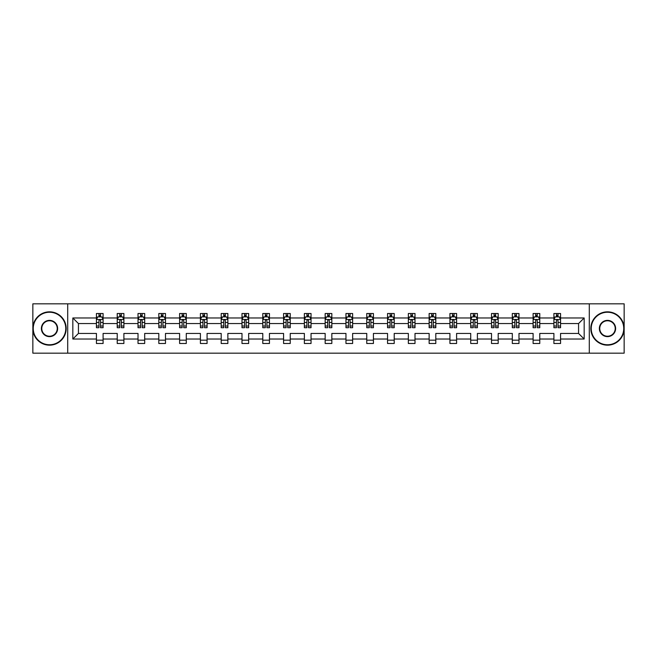 <?xml version="1.0" encoding="UTF-8"?>
<svg xmlns="http://www.w3.org/2000/svg" width="657" height="657" viewBox="0 0 657 657"><rect width="100%" height="100%" fill="white"/><g stroke="black" fill="none" stroke-linecap="round" stroke-linejoin="round"><path stroke-width="0.99" d="M589.296 303.838L32.85 303.838L32.85 353.162L624.15 353.162L624.15 303.838L589.296 303.838L589.296 353.162M560.569 339.028L560.569 333.436L578.562 333.436L584.163 339.028L560.569 339.028L560.569 343.496L553.9 343.496L553.9 339.028L539.775 339.028L539.775 343.496L533.106 343.496L533.106 339.028L518.981 339.028L518.981 343.496L512.312 343.496L512.312 339.028L498.187 339.028L498.187 343.496L491.518 343.496L491.518 339.028L477.393 339.028L477.393 343.496L470.724 343.496L470.724 339.028L456.599 339.028L456.599 343.496L449.93 343.496L449.93 339.028L435.805 339.028L435.805 343.496L429.136 343.496L429.136 339.028L415.01 339.028L415.01 343.496L408.342 343.496L408.342 339.028L394.216 339.028L394.216 343.496L387.548 343.496L387.548 339.028L373.422 339.028L373.422 343.496L366.754 343.496L366.754 339.028L352.628 339.028L352.628 343.496L345.96 343.496L345.96 339.028L331.834 339.028L331.834 343.496L325.166 343.496L325.166 339.028L311.04 339.028L311.04 343.496L304.372 343.496L304.372 339.028L290.246 339.028L290.246 343.496L283.578 343.496L283.578 339.028L269.452 339.028L269.452 343.496L262.784 343.496L262.784 339.028L248.658 339.028L248.658 343.496L241.99 343.496L241.99 339.028L227.864 339.028L227.864 343.496L221.195 343.496L221.195 339.028L207.07 339.028L207.07 343.496L200.401 343.496L200.401 339.028L186.276 339.028L186.276 343.496L179.607 343.496L179.607 339.028L165.482 339.028L165.482 343.496L158.813 343.496L158.813 339.028L144.688 339.028L144.688 343.496L138.019 343.496L138.019 339.028L123.894 339.028L123.894 343.496L117.225 343.496L117.225 339.028L103.1 339.028L103.1 343.496L96.431 343.496L96.431 339.028L72.837 339.028L72.837 317.972L96.431 317.972L96.431 313.504L103.1 313.504L103.1 317.972L117.225 317.972L117.225 313.504L123.894 313.504L123.894 317.972L138.019 317.972L138.019 313.504L144.688 313.504L144.688 317.972L158.813 317.972L158.813 313.504L165.482 313.504L165.482 317.972L179.607 317.972L179.607 313.504L186.276 313.504L186.276 317.972L200.401 317.972L200.401 313.504L207.07 313.504L207.07 317.972L221.195 317.972L221.195 313.504L227.864 313.504L227.864 317.972L241.99 317.972L241.99 313.504L248.658 313.504L248.658 317.972L262.784 317.972L262.784 313.504L269.452 313.504L269.452 317.972L283.578 317.972L283.578 313.504L290.246 313.504L290.246 317.972L304.372 317.972L304.372 313.504L311.04 313.504L311.04 317.972L325.166 317.972L325.166 313.504L331.834 313.504L331.834 317.972L345.96 317.972L345.96 313.504L352.628 313.504L352.628 317.972L366.754 317.972L366.754 313.504L373.422 313.504L373.422 317.972L387.548 317.972L387.548 313.504L394.216 313.504L394.216 317.972L408.342 317.972L408.342 313.504L415.01 313.504L415.01 317.972L429.136 317.972L429.136 313.504L435.805 313.504L435.805 317.972L449.93 317.972L449.93 313.504L456.599 313.504L456.599 317.972L470.724 317.972L470.724 313.504L477.393 313.504L477.393 317.972L491.518 317.972L491.518 313.504L498.187 313.504L498.187 317.972L512.312 317.972L512.312 313.504L518.981 313.504L518.981 317.972L533.106 317.972L533.106 313.504L539.775 313.504L539.775 317.972L553.9 317.972L553.9 313.504L560.569 313.504L560.569 317.972L584.163 317.972L584.163 339.028M67.704 353.162L67.704 303.838M553.9 317.972L553.9 323.564L539.775 323.564L539.775 317.972M539.775 339.028L539.775 333.436L553.9 333.436L553.9 339.028M533.106 317.972L533.106 323.564L518.981 323.564L518.981 317.972M518.981 339.028L518.981 333.436L533.106 333.436L533.106 339.028M512.312 317.972L512.312 323.564L498.187 323.564L498.187 317.972M498.187 339.028L498.187 333.436L512.312 333.436L512.312 339.028M491.518 317.972L491.518 323.564L477.393 323.564L477.393 317.972M477.393 339.028L477.393 333.436L491.518 333.436L491.518 339.028M470.724 317.972L470.724 323.564L456.599 323.564L456.599 317.972M456.599 339.028L456.599 333.436L470.724 333.436L470.724 339.028M449.93 317.972L449.93 323.564L435.805 323.564L435.805 317.972M435.805 339.028L435.805 333.436L449.93 333.436L449.93 339.028M429.136 317.972L429.136 323.564L415.01 323.564L415.01 317.972M415.01 339.028L415.01 333.436L429.136 333.436L429.136 339.028M408.342 317.972L408.342 323.564L394.216 323.564L394.216 317.972M394.216 339.028L394.216 333.436L408.342 333.436L408.342 339.028M387.548 317.972L387.548 323.564L373.422 323.564L373.422 317.972M373.422 339.028L373.422 333.436L387.548 333.436L387.548 339.028M366.754 317.972L366.754 323.564L352.628 323.564L352.628 317.972M352.628 339.028L352.628 333.436L366.754 333.436L366.754 339.028M345.96 317.972L345.96 323.564L331.834 323.564L331.834 317.972M331.834 339.028L331.834 333.436L345.96 333.436L345.96 339.028M325.166 317.972L325.166 323.564L311.04 323.564L311.04 317.972M311.04 339.028L311.04 333.436L325.166 333.436L325.166 339.028M304.372 317.972L304.372 323.564L290.246 323.564L290.246 317.972M290.246 339.028L290.246 333.436L304.372 333.436L304.372 339.028M283.578 317.972L283.578 323.564L269.452 323.564L269.452 317.972M269.452 339.028L269.452 333.436L283.578 333.436L283.578 339.028M262.784 317.972L262.784 323.564L248.658 323.564L248.658 317.972M248.658 339.028L248.658 333.436L262.784 333.436L262.784 339.028M241.99 317.972L241.99 323.564L227.864 323.564L227.864 317.972M227.864 339.028L227.864 333.436L241.99 333.436L241.99 339.028M221.195 317.972L221.195 323.564L207.07 323.564L207.07 317.972M207.07 339.028L207.07 333.436L221.195 333.436L221.195 339.028M200.401 317.972L200.401 323.564L186.276 323.564L186.276 317.972M186.276 339.028L186.276 333.436L200.401 333.436L200.401 339.028M179.607 317.972L179.607 323.564L165.482 323.564L165.482 317.972M165.482 339.028L165.482 333.436L179.607 333.436L179.607 339.028M158.813 317.972L158.813 323.564L144.688 323.564L144.688 317.972M144.688 339.028L144.688 333.436L158.813 333.436L158.813 339.028M138.019 317.972L138.019 323.564L123.894 323.564L123.894 317.972M123.894 339.028L123.894 333.436L138.019 333.436L138.019 339.028M117.225 317.972L117.225 323.564L103.1 323.564L103.1 317.972M103.1 339.028L103.1 333.436L117.225 333.436L117.225 339.028M96.431 317.972L96.431 323.564L78.438 323.564L78.438 333.436L96.431 333.436L96.431 339.028M72.837 317.972L78.438 323.564M578.562 333.436L578.562 323.564L560.569 323.564L560.569 317.972M556.438 316.838L558.039 316.838M535.644 316.838L537.237 316.838M514.85 316.838L516.443 316.838M494.056 316.838L495.649 316.838M473.262 316.838L474.855 316.838M452.468 316.838L454.061 316.838M431.674 316.838L433.267 316.838M410.88 316.838L412.473 316.838M390.086 316.838L391.679 316.838M369.291 316.838L370.885 316.838M348.497 316.838L350.091 316.838M327.703 316.838L329.297 316.838M306.909 316.838L308.503 316.838M286.115 316.838L287.709 316.838M265.321 316.838L266.914 316.838M244.527 316.838L246.12 316.838M223.733 316.838L225.326 316.838M202.939 316.838L204.532 316.838M182.145 316.838L183.738 316.838M161.351 316.838L162.944 316.838M140.557 316.838L142.15 316.838M119.763 316.838L121.356 316.838M98.961 316.838L100.562 316.838M96.431 340.162L103.1 340.162M117.225 340.162L123.894 340.162M138.019 340.162L144.688 340.162M158.813 340.162L165.482 340.162M179.607 340.162L186.276 340.162M200.401 340.162L207.07 340.162M221.195 340.162L227.864 340.162M241.99 340.162L248.658 340.162M262.784 340.162L269.452 340.162M283.578 340.162L290.246 340.162M304.372 340.162L311.04 340.162M325.166 340.162L331.834 340.162M345.96 340.162L352.628 340.162M366.754 340.162L373.422 340.162M387.548 340.162L394.216 340.162M408.342 340.162L415.01 340.162M429.136 340.162L435.805 340.162M449.93 340.162L456.599 340.162M470.724 340.162L477.393 340.162M491.518 340.162L498.187 340.162M512.312 340.162L518.981 340.162M533.106 340.162L539.775 340.162M553.9 340.162L560.569 340.162M78.438 333.436L72.837 339.028M584.163 317.972L578.562 323.564M100.562 315.237L98.961 315.237M97.688 317.06L96.431 317.06L96.431 313.504L98.961 313.504L98.961 316.904M96.431 326.028L96.431 327.703L98.961 327.703L98.961 326.028L96.431 326.028L96.431 323.564M103.1 323.564L103.1 327.703L100.562 327.703L100.562 320.567C100.028 319.54 99.503 319.54 98.961 320.567L98.961 326.028M101.843 317.06L103.1 317.06L103.1 313.504L100.562 313.504L100.562 316.904M103.1 319.573L101.761 316.904L97.762 316.904L96.431 319.573M49.513 312.239A16.261 16.261 0 0 0 33.252 328.5A16.261 16.261 0 0 0 49.513 344.761A16.261 16.261 0 0 0 65.774 328.5A16.261 16.261 0 0 0 49.513 312.239M49.513 345.163A16.663 16.663 0 0 1 32.85 328.5A16.663 16.663 0 0 1 49.513 311.837A16.663 16.663 0 0 1 66.176 328.5A16.663 16.663 0 0 1 49.513 345.163M49.513 320.37A8.13 8.13 0 0 1 57.644 328.5A8.13 8.13 0 0 1 49.513 336.63A8.13 8.13 0 0 1 41.383 328.5A8.13 8.13 0 0 1 49.513 320.37M49.513 336.228A7.728 7.728 0 0 0 57.241 328.5A7.728 7.728 0 0 0 49.513 320.772A7.728 7.728 0 0 0 41.777 328.5A7.728 7.728 0 0 0 49.513 336.228M607.487 312.239A16.261 16.261 0 0 0 591.226 328.5A16.261 16.261 0 0 0 607.487 344.761A16.261 16.261 0 0 0 623.748 328.5A16.261 16.261 0 0 0 607.487 312.239M607.487 345.163A16.663 16.663 0 0 1 590.824 328.5A16.663 16.663 0 0 1 607.487 311.837A16.663 16.663 0 0 1 624.15 328.5A16.663 16.663 0 0 1 607.487 345.163M607.487 320.37A8.13 8.13 0 0 1 615.617 328.5A8.13 8.13 0 0 1 607.487 336.63A8.13 8.13 0 0 1 599.356 328.5A8.13 8.13 0 0 1 607.487 320.37M607.487 336.228A7.728 7.728 0 0 0 615.223 328.5A7.728 7.728 0 0 0 607.487 320.772A7.728 7.728 0 0 0 599.759 328.5A7.728 7.728 0 0 0 607.487 336.228M121.356 315.237L119.763 315.237M118.482 317.06L117.225 317.06L117.225 313.504L119.763 313.504L119.763 316.904M117.225 326.028L117.225 327.703L119.763 327.703L119.763 326.028L117.225 326.028L117.225 323.564M123.894 323.564L123.894 327.703L121.356 327.703L121.356 320.567C120.822 319.54 120.297 319.54 119.763 320.567L119.763 326.028M122.637 317.06L123.894 317.06L123.894 313.504L121.356 313.504L121.356 316.904M123.894 319.573L122.555 316.904L118.556 316.904L117.225 319.573M142.15 315.237L140.557 315.237M139.276 317.06L138.019 317.06L138.019 313.504L140.557 313.504L140.557 316.904M138.019 326.028L138.019 327.703L140.557 327.703L140.557 326.028L138.019 326.028L138.019 323.564M144.688 323.564L144.688 327.703L142.15 327.703L142.15 320.567C141.616 319.54 141.091 319.54 140.557 320.567L140.557 326.028M143.431 317.06L144.688 317.06L144.688 313.504L142.15 313.504L142.15 316.904M144.688 319.573L143.349 316.904L139.35 316.904L138.019 319.573M162.944 315.237L161.351 315.237M160.07 317.06L158.813 317.06L158.813 313.504L161.351 313.504L161.351 316.904M158.813 326.028L158.813 327.703L161.351 327.703L161.351 326.028L158.813 326.028L158.813 323.564M165.482 323.564L165.482 327.703L162.944 327.703L162.944 320.567C162.41 319.54 161.885 319.54 161.351 320.567L161.351 326.028M164.225 317.06L165.482 317.06L165.482 313.504L162.944 313.504L162.944 316.904M165.482 319.573L164.143 316.904L160.144 316.904L158.813 319.573M183.738 315.237L182.145 315.237M180.864 317.06L179.607 317.06L179.607 313.504L182.145 313.504L182.145 316.904M179.607 326.028L179.607 327.703L182.145 327.703L182.145 326.028L179.607 326.028L179.607 323.564M186.276 323.564L186.276 327.703L183.738 327.703L183.738 320.567C183.204 319.54 182.679 319.54 182.145 320.567L182.145 326.028M185.019 317.06L186.276 317.06L186.276 313.504L183.738 313.504L183.738 316.904M186.276 319.573L184.937 316.904L180.938 316.904L179.607 319.573M204.532 315.237L202.939 315.237M201.658 317.06L200.401 317.06L200.401 313.504L202.939 313.504L202.939 316.904M200.401 326.028L200.401 327.703L202.939 327.703L202.939 326.028L200.401 326.028L200.401 323.564M207.07 323.564L207.07 327.703L204.532 327.703L204.532 320.567C203.999 319.54 203.473 319.54 202.939 320.567L202.939 326.028M205.813 317.06L207.07 317.06L207.07 313.504L204.532 313.504L204.532 316.904M207.07 319.573L205.731 316.904L201.732 316.904L200.401 319.573M225.326 315.237L223.733 315.237M222.452 317.06L221.195 317.06L221.195 313.504L223.733 313.504L223.733 316.904M221.195 326.028L221.195 327.703L223.733 327.703L223.733 326.028L221.195 326.028L221.195 323.564M227.864 323.564L227.864 327.703L225.326 327.703L225.326 320.567C224.793 319.54 224.267 319.54 223.733 320.567L223.733 326.028M226.608 317.06L227.864 317.06L227.864 313.504L225.326 313.504L225.326 316.904M227.864 319.573L226.525 316.904L222.526 316.904L221.195 319.573M246.12 315.237L244.527 315.237M243.246 317.06L241.99 317.06L241.99 313.504L244.527 313.504L244.527 316.904M241.99 326.028L241.99 327.703L244.527 327.703L244.527 326.028L241.99 326.028L241.99 323.564M248.658 323.564L248.658 327.703L246.12 327.703L246.12 320.567C245.595 319.54 245.061 319.54 244.527 320.567L244.527 326.028M247.402 317.06L248.658 317.06L248.658 313.504L246.12 313.504L246.12 316.904M248.658 319.573L247.319 316.904L243.32 316.904L241.99 319.573M266.914 315.237L265.321 315.237M264.04 317.06L262.784 317.06L262.784 313.504L265.321 313.504L265.321 316.904M262.784 326.028L262.784 327.703L265.321 327.703L265.321 326.028L262.784 326.028L262.784 323.564M269.452 323.564L269.452 327.703L266.914 327.703L266.914 320.567C266.389 319.54 265.855 319.54 265.321 320.567L265.321 326.028M268.196 317.06L269.452 317.06L269.452 313.504L266.914 313.504L266.914 316.904M269.452 319.573L268.113 316.904L264.122 316.904L262.784 319.573M287.709 315.237L286.115 315.237M284.834 317.06L283.578 317.06L283.578 313.504L286.115 313.504L286.115 316.904M283.578 326.028L283.578 327.703L286.115 327.703L286.115 326.028L283.578 326.028L283.578 323.564M290.246 323.564L290.246 327.703L287.709 327.703L287.709 320.567C287.183 319.54 286.649 319.54 286.115 320.567L286.115 326.028M288.99 317.06L290.246 317.06L290.246 313.504L287.709 313.504L287.709 316.904M290.246 319.573L288.908 316.904L284.916 316.904L283.578 319.573M308.503 315.237L306.909 315.237M305.628 317.06L304.372 317.06L304.372 313.504L306.909 313.504L306.909 316.904M304.372 326.028L304.372 327.703L306.909 327.703L306.909 326.028L304.372 326.028L304.372 323.564M311.04 323.564L311.04 327.703L308.503 327.703L308.503 320.567C307.977 319.54 307.443 319.54 306.909 320.567L306.909 326.028M309.784 317.06L311.04 317.06L311.04 313.504L308.503 313.504L308.503 316.904M311.04 319.573L309.702 316.904L305.71 316.904L304.372 319.573M329.297 315.237L327.703 315.237M326.422 317.06L325.166 317.06L325.166 313.504L327.703 313.504L327.703 316.904M325.166 326.028L325.166 327.703L327.703 327.703L327.703 326.028L325.166 326.028L325.166 323.564M331.834 323.564L331.834 327.703L329.297 327.703L329.297 320.567C328.771 319.54 328.237 319.54 327.703 320.567L327.703 326.028M330.578 317.06L331.834 317.06L331.834 313.504L329.297 313.504L329.297 316.904M331.834 319.573L330.496 316.904L326.504 316.904L325.166 319.573M350.091 315.237L348.497 315.237M347.216 317.06L345.96 317.06L345.96 313.504L348.497 313.504L348.497 316.904M345.96 326.028L345.96 327.703L348.497 327.703L348.497 326.028L345.96 326.028L345.96 323.564M352.628 323.564L352.628 327.703L350.091 327.703L350.091 320.567C349.565 319.54 349.031 319.54 348.497 320.567L348.497 326.028M351.372 317.06L352.628 317.06L352.628 313.504L350.091 313.504L350.091 316.904M352.628 319.573L351.29 316.904L347.298 316.904L345.96 319.573M370.885 315.237L369.291 315.237M368.01 317.06L366.754 317.06L366.754 313.504L369.291 313.504L369.291 316.904M366.754 326.028L366.754 327.703L369.291 327.703L369.291 326.028L366.754 326.028L366.754 323.564M373.422 323.564L373.422 327.703L370.885 327.703L370.885 320.567C370.359 319.54 369.825 319.54 369.291 320.567L369.291 326.028M372.166 317.06L373.422 317.06L373.422 313.504L370.885 313.504L370.885 316.904M373.422 319.573L372.084 316.904L368.092 316.904L366.754 319.573M391.679 315.237L390.086 315.237M388.804 317.06L387.548 317.06L387.548 313.504L390.086 313.504L390.086 316.904M387.548 326.028L387.548 327.703L390.086 327.703L390.086 326.028L387.548 326.028L387.548 323.564M394.216 323.564L394.216 327.703L391.679 327.703L391.679 320.567C391.153 319.54 390.619 319.54 390.086 320.567L390.086 326.028M392.96 317.06L394.216 317.06L394.216 313.504L391.679 313.504L391.679 316.904M394.216 319.573L392.878 316.904L388.887 316.904L387.548 319.573M412.473 315.237L410.88 315.237M409.598 317.06L408.342 317.06L408.342 313.504L410.88 313.504L410.88 316.904M408.342 326.028L408.342 327.703L410.88 327.703L410.88 326.028L408.342 326.028L408.342 323.564M415.01 323.564L415.01 327.703L412.473 327.703L412.473 320.567C411.947 319.54 411.413 319.54 410.88 320.567L410.88 326.028M413.754 317.06L415.01 317.06L415.01 313.504L412.473 313.504L412.473 316.904M415.01 319.573L413.68 316.904L409.681 316.904L408.342 319.573M433.267 315.237L431.674 315.237M430.392 317.06L429.136 317.06L429.136 313.504L431.674 313.504L431.674 316.904M429.136 326.028L429.136 327.703L431.674 327.703L431.674 326.028L429.136 326.028L429.136 323.564M435.805 323.564L435.805 327.703L433.267 327.703L433.267 320.567C432.741 319.54 432.207 319.54 431.674 320.567L431.674 326.028M434.548 317.06L435.805 317.06L435.805 313.504L433.267 313.504L433.267 316.904M435.805 319.573L434.474 316.904L430.475 316.904L429.136 319.573M454.061 315.237L452.468 315.237M451.187 317.06L449.93 317.06L449.93 313.504L452.468 313.504L452.468 316.904M449.93 326.028L449.93 327.703L452.468 327.703L452.468 326.028L449.93 326.028L449.93 323.564M456.599 323.564L456.599 327.703L454.061 327.703L454.061 320.567C453.535 319.54 453.002 319.54 452.468 320.567L452.468 326.028M455.342 317.06L456.599 317.06L456.599 313.504L454.061 313.504L454.061 316.904M456.599 319.573L455.268 316.904L451.269 316.904L449.93 319.573M474.855 315.237L473.262 315.237M471.981 317.06L470.724 317.06L470.724 313.504L473.262 313.504L473.262 316.904M470.724 326.028L470.724 327.703L473.262 327.703L473.262 326.028L470.724 326.028L470.724 323.564M477.393 323.564L477.393 327.703L474.855 327.703L474.855 320.567C474.329 319.54 473.796 319.54 473.262 320.567L473.262 326.028M476.136 317.06L477.393 317.06L477.393 313.504L474.855 313.504L474.855 316.904M477.393 319.573L476.062 316.904L472.063 316.904L470.724 319.573M495.649 315.237L494.056 315.237M492.775 317.06L491.518 317.06L491.518 313.504L494.056 313.504L494.056 316.904M491.518 326.028L491.518 327.703L494.056 327.703L494.056 326.028L491.518 326.028L491.518 323.564M498.187 323.564L498.187 327.703L495.649 327.703L495.649 320.567C495.123 319.54 494.59 319.54 494.056 320.567L494.056 326.028M496.93 317.06L498.187 317.06L498.187 313.504L495.649 313.504L495.649 316.904M498.187 319.573L496.856 316.904L492.857 316.904L491.518 319.573M516.443 315.237L514.85 315.237M513.569 317.06L512.312 317.06L512.312 313.504L514.85 313.504L514.85 316.904M512.312 326.028L512.312 327.703L514.85 327.703L514.85 326.028L512.312 326.028L512.312 323.564M518.981 323.564L518.981 327.703L516.443 327.703L516.443 320.567C515.917 319.54 515.384 319.54 514.85 320.567L514.85 326.028M517.724 317.06L518.981 317.06L518.981 313.504L516.443 313.504L516.443 316.904M518.981 319.573L517.65 316.904L513.651 316.904L512.312 319.573M537.237 315.237L535.644 315.237M534.363 317.06L533.106 317.06L533.106 313.504L535.644 313.504L535.644 316.904M533.106 326.028L533.106 327.703L535.644 327.703L535.644 326.028L533.106 326.028L533.106 323.564M539.775 323.564L539.775 327.703L537.237 327.703L537.237 320.567C536.712 319.54 536.178 319.54 535.644 320.567L535.644 326.028M538.518 317.06L539.775 317.06L539.775 313.504L537.237 313.504L537.237 316.904M539.775 319.573L538.444 316.904L534.445 316.904L533.106 319.573M558.039 315.237L556.438 315.237M555.157 317.06L553.9 317.06L553.9 313.504L556.438 313.504L556.438 316.904M553.9 326.028L553.9 327.703L556.438 327.703L556.438 326.028L553.9 326.028L553.9 323.564M560.569 323.564L560.569 327.703L558.039 327.703L558.039 320.567C557.506 319.54 556.972 319.54 556.438 320.567L556.438 326.028M559.312 317.06L560.569 317.06L560.569 313.504L558.039 313.504L558.039 316.904M560.569 319.573L559.238 316.904L555.239 316.904L553.9 319.573M103.067 319.499L96.464 319.499M103.1 326.028L100.562 326.028M98.961 322.456L96.431 322.456M103.1 322.456L100.562 322.456M100.562 316.083L98.961 316.083M123.861 319.499L117.258 319.499M123.894 326.028L121.356 326.028M119.763 322.456L117.225 322.456M123.894 322.456L121.356 322.456M121.356 316.083L119.763 316.083M144.655 319.499L138.052 319.499M144.688 326.028L142.15 326.028M140.557 322.456L138.019 322.456M144.688 322.456L142.15 322.456M142.15 316.083L140.557 316.083M165.449 319.499L158.846 319.499M165.482 326.028L162.944 326.028M161.351 322.456L158.813 322.456M165.482 322.456L162.944 322.456M162.944 316.083L161.351 316.083M186.243 319.499L179.64 319.499M186.276 326.028L183.738 326.028M182.145 322.456L179.607 322.456M186.276 322.456L183.738 322.456M183.738 316.083L182.145 316.083M207.037 319.499L200.434 319.499M207.07 326.028L204.532 326.028M202.939 322.456L200.401 322.456M207.07 322.456L204.532 322.456M204.532 316.083L202.939 316.083M227.831 319.499L221.228 319.499M227.864 326.028L225.326 326.028M223.733 322.456L221.195 322.456M227.864 322.456L225.326 322.456M225.326 316.083L223.733 316.083M248.625 319.499L242.022 319.499M248.658 326.028L246.12 326.028M244.527 322.456L241.99 322.456M248.658 322.456L246.12 322.456M246.12 316.083L244.527 316.083M269.419 319.499L262.816 319.499M269.452 326.028L266.914 326.028M265.321 322.456L262.784 322.456M269.452 322.456L266.914 322.456M266.914 316.083L265.321 316.083M290.213 319.499L283.61 319.499M290.246 326.028L287.709 326.028M286.115 322.456L283.578 322.456M290.246 322.456L287.709 322.456M287.709 316.083L286.115 316.083M311.007 319.499L304.405 319.499M311.04 326.028L308.503 326.028M306.909 322.456L304.372 322.456M311.04 322.456L308.503 322.456M308.503 316.083L306.909 316.083M331.801 319.499L325.199 319.499M331.834 326.028L329.297 326.028M327.703 322.456L325.166 322.456M331.834 322.456L329.297 322.456M329.297 316.083L327.703 316.083M352.595 319.499L345.993 319.499M352.628 326.028L350.091 326.028M348.497 322.456L345.96 322.456M352.628 322.456L350.091 322.456M350.091 316.083L348.497 316.083M373.39 319.499L366.787 319.499M373.422 326.028L370.885 326.028M369.291 322.456L366.754 322.456M373.422 322.456L370.885 322.456M370.885 316.083L369.291 316.083M394.184 319.499L387.581 319.499M394.216 326.028L391.679 326.028M390.086 322.456L387.548 322.456M394.216 322.456L391.679 322.456M391.679 316.083L390.086 316.083M414.978 319.499L408.375 319.499M415.01 326.028L412.473 326.028M410.88 322.456L408.342 322.456M415.01 322.456L412.473 322.456M412.473 316.083L410.88 316.083M435.772 319.499L429.169 319.499M435.805 326.028L433.267 326.028M431.674 322.456L429.136 322.456M435.805 322.456L433.267 322.456M433.267 316.083L431.674 316.083M456.566 319.499L449.963 319.499M456.599 326.028L454.061 326.028M452.468 322.456L449.93 322.456M456.599 322.456L454.061 322.456M454.061 316.083L452.468 316.083M477.36 319.499L470.757 319.499M477.393 326.028L474.855 326.028M473.262 322.456L470.724 322.456M477.393 322.456L474.855 322.456M474.855 316.083L473.262 316.083M498.154 319.499L491.551 319.499M498.187 326.028L495.649 326.028M494.056 322.456L491.518 322.456M498.187 322.456L495.649 322.456M495.649 316.083L494.056 316.083M518.948 319.499L512.345 319.499M518.981 326.028L516.443 326.028M514.85 322.456L512.312 322.456M518.981 322.456L516.443 322.456M516.443 316.083L514.85 316.083M539.742 319.499L533.139 319.499M539.775 326.028L537.237 326.028M535.644 322.456L533.106 322.456M539.775 322.456L537.237 322.456M537.237 316.083L535.644 316.083M560.536 319.499L553.933 319.499M560.569 326.028L558.039 326.028M556.438 322.456L553.9 322.456M560.569 322.456L558.039 322.456M558.039 316.083L556.438 316.083"/></g></svg>
